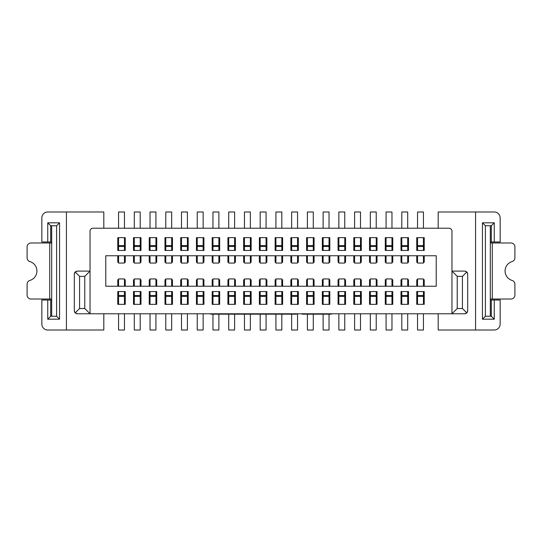 <?xml version="1.0" encoding="UTF-8"?>
<svg xmlns="http://www.w3.org/2000/svg" width="542" height="542" viewBox="0 0 542 542"><rect width="100%" height="100%" fill="white"/><g stroke="black" fill="none" stroke-linecap="round" stroke-linejoin="round"><path stroke-width="0.81" d="M103.813 313.784L103.813 330.01L66.436 330.01L66.436 211.99L103.813 211.99L103.813 228.216M75.169 271.962L79.579 276.366L79.579 308.513L84.769 308.513L90.04 313.784L90.04 271.102L77.255 271.102L75.169 271.962L74.308 274.049L74.308 310.83L75.169 312.917L77.255 313.784L451.96 313.784L451.96 271.102L457.231 276.366L462.421 276.366L462.421 308.513L457.231 308.513L457.231 276.366M462.421 308.513L466.831 312.917L464.745 313.784L451.96 313.784L457.231 308.513M74.423 311.65A2.947 2.947 0 0 0 74.633 312.185M75.907 313.452A2.947 2.947 0 0 0 76.436 313.662M79.579 308.513L75.169 312.917M76.436 271.217A2.947 2.947 0 0 0 75.907 271.427M74.633 272.694A2.947 2.947 0 0 0 74.423 273.229M66.436 330.01L47.75 330.01A5.901 5.901 0 0 1 41.849 324.109L41.849 300.011L47.75 300.011L47.75 319.191L59.552 319.191L59.552 222.809L47.75 222.809L47.75 241.989L51.686 241.989M47.75 241.989L41.849 241.989L41.849 217.891A5.901 5.901 0 0 1 47.75 211.99L66.436 211.99M51.686 300.011L47.75 300.011M47.75 319.191L50.704 316.237L50.704 300.011M51.686 242.972L31.036 242.972A3.936 3.936 0 0 0 27.1 246.908L27.1 257.802A3.936 3.936 0 0 0 29.912 261.576A9.837 9.837 0 0 1 29.912 280.424A3.936 3.936 0 0 0 27.1 284.198L27.1 295.092A3.936 3.936 0 0 0 31.036 299.028L51.686 299.028M50.704 241.989L50.704 225.763L56.605 225.763L59.552 222.809M50.704 225.763L47.75 222.809M50.704 316.237L56.605 316.237L56.605 225.763M56.605 316.237L59.552 319.191M51.686 316.237L51.686 225.763M466.831 312.917L467.692 310.83L467.692 274.049L466.831 271.962L464.745 271.102L451.96 271.102L451.96 231.17A2.947 2.947 0 0 0 449.006 228.216L92.994 228.216A2.947 2.947 0 0 0 90.04 231.17L90.04 271.102L84.769 276.366L79.579 276.366M117.777 250.445L117.777 237.66L125.249 237.66L125.249 250.445L117.777 250.445L117.777 237.66L118.562 237.66L118.562 250.445M125.249 291.555L125.249 304.34L117.777 304.34L117.777 291.555L125.249 291.555L125.249 304.34L124.464 304.34L124.464 291.555M133.508 250.445L133.508 237.66L140.988 237.66L140.988 250.445L133.508 250.445L133.508 237.66L134.301 237.66L134.301 250.445M140.988 291.555L140.988 304.34L133.508 304.34L133.508 291.555L140.988 291.555L140.988 304.34L140.202 304.34L140.202 291.555M149.246 250.445L149.246 237.66L156.719 237.66L156.719 250.445L149.246 250.445L149.246 237.66L150.032 237.66L150.032 250.445M156.719 291.555L156.719 304.34L149.246 304.34L149.246 291.555L156.719 291.555L156.719 304.34L155.933 304.34L155.933 291.555M164.985 250.445L164.985 237.66L172.458 237.66L172.458 250.445L164.985 250.445L164.985 237.66L165.771 237.66L165.771 250.445M172.458 291.555L172.458 304.34L164.985 304.34L164.985 291.555L172.458 291.555L172.458 304.34L171.672 304.34L171.672 291.555M180.716 250.445L180.716 237.66L188.189 237.66L188.189 250.445L180.716 250.445L180.716 237.66L181.502 237.66L181.502 250.445M188.189 291.555L188.189 304.34L180.716 304.34L180.716 291.555L188.189 291.555L188.189 304.34L187.403 304.34L187.403 291.555M196.455 250.445L196.455 237.66L203.928 237.66L203.928 250.445L196.455 250.445L196.455 237.66L197.241 237.66L197.241 250.445M203.928 291.555L203.928 304.34L196.455 304.34L196.455 291.555L203.928 291.555L203.928 304.34L203.142 304.34L203.142 291.555M212.186 250.445L212.186 237.66L219.666 237.66L219.666 250.445L212.186 250.445L212.186 237.66L212.972 237.66L212.972 250.445M219.666 291.555L219.666 304.34L212.186 304.34L212.186 291.555L219.666 291.555L219.666 304.34L218.873 304.34L218.873 291.555M227.925 250.445L227.925 237.66L235.397 237.66L235.397 250.445L227.925 250.445L227.925 237.66L228.71 237.66L228.71 250.445M235.397 291.555L235.397 304.34L227.925 304.34L227.925 291.555L235.397 291.555L235.397 304.34L234.611 304.34L234.611 291.555M243.663 250.445L243.663 237.66L251.136 237.66L251.136 250.445L243.663 250.445L243.663 237.66L244.449 237.66L244.449 250.445M251.136 291.555L251.136 304.34L243.663 304.34L243.663 291.555L251.136 291.555L251.136 304.34L250.35 304.34L250.35 291.555M259.394 250.445L259.394 237.66L266.867 237.66L266.867 250.445L259.394 250.445L259.394 237.66L260.18 237.66L260.18 250.445M266.867 291.555L266.867 304.34L259.394 304.34L259.394 291.555L266.867 291.555L266.867 304.34L266.081 304.34L266.081 291.555M275.133 250.445L275.133 237.66L282.606 237.66L282.606 250.445L275.133 250.445L275.133 237.66L275.919 237.66L275.919 250.445M282.606 291.555L282.606 304.34L275.133 304.34L275.133 291.555L282.606 291.555L282.606 304.34L281.82 304.34L281.82 291.555M290.864 250.445L290.864 237.66L298.337 237.66L298.337 250.445L290.864 250.445L290.864 237.66L291.65 237.66L291.65 250.445M298.337 291.555L298.337 304.34L290.864 304.34L290.864 291.555L298.337 291.555L298.337 304.34L297.551 304.34L297.551 291.555M306.603 250.445L306.603 237.66L314.075 237.66L314.075 250.445L306.603 250.445L306.603 237.66L307.389 237.66L307.389 250.445M314.075 291.555L314.075 304.34L306.603 304.34L306.603 291.555L314.075 291.555L314.075 304.34L313.29 304.34L313.29 291.555M322.334 250.445L322.334 237.66L329.814 237.66L329.814 250.445L322.334 250.445L322.334 237.66L323.127 237.66L323.127 250.445M329.814 291.555L329.814 304.34L322.334 304.34L322.334 291.555L329.814 291.555L329.814 304.34L329.028 304.34L329.028 291.555M338.072 250.445L338.072 237.66L345.545 237.66L345.545 250.445L338.072 250.445L338.072 237.66L338.858 237.66L338.858 250.445M345.545 291.555L345.545 304.34L338.072 304.34L338.072 291.555L345.545 291.555L345.545 304.34L344.759 304.34L344.759 291.555M353.811 250.445L353.811 237.66L361.284 237.66L361.284 250.445L353.811 250.445L353.811 237.66L354.597 237.66L354.597 250.445M361.284 291.555L361.284 304.34L353.811 304.34L353.811 291.555L361.284 291.555L361.284 304.34L360.498 304.34L360.498 291.555M369.542 250.445L369.542 237.66L377.015 237.66L377.015 250.445L369.542 250.445L369.542 237.66L370.328 237.66L370.328 250.445M377.015 291.555L377.015 304.34L369.542 304.34L369.542 291.555L377.015 291.555L377.015 304.34L376.229 304.34L376.229 291.555M385.281 250.445L385.281 237.66L392.754 237.66L392.754 250.445L385.281 250.445L385.281 237.66L386.067 237.66L386.067 250.445M392.754 291.555L392.754 304.34L385.281 304.34L385.281 291.555L392.754 291.555L392.754 304.34L391.968 304.34L391.968 291.555M401.012 250.445L401.012 237.66L408.492 237.66L408.492 250.445L401.012 250.445L401.012 237.66L401.798 237.66L401.798 250.445M407.699 291.555L407.699 304.34L401.012 304.34L401.012 291.555L408.492 291.555L408.492 304.34L408.492 291.555M416.751 250.445L416.751 237.66L424.223 237.66L424.223 250.445L416.751 250.445L416.751 237.66L417.536 237.66L417.536 250.445M423.438 291.555L423.438 304.34L416.751 304.34L416.751 291.555L424.223 291.555L424.223 304.34L424.223 291.555M436.222 286.244L105.778 286.244L105.778 255.756L436.222 255.756L436.222 286.244M465.564 271.217A2.947 2.947 0 0 1 466.093 271.427M467.367 272.694A2.947 2.947 0 0 1 467.577 273.229M494.25 241.989L491.296 241.989L491.296 225.763L494.25 222.809L494.25 241.989L500.151 241.989L500.151 217.891A5.901 5.901 0 0 0 494.25 211.99L438.187 211.99L438.187 228.216M475.564 211.99L475.564 330.01L494.25 330.01A5.901 5.901 0 0 0 500.151 324.109L500.151 300.011L494.25 300.011L494.25 319.191L482.448 319.191L482.448 222.809L494.25 222.809M438.187 313.784L438.187 330.01L475.564 330.01M467.577 311.65A2.947 2.947 0 0 1 467.367 312.185M466.093 313.452A2.947 2.947 0 0 1 465.564 313.662M466.831 271.962L462.421 276.366M490.314 300.011L494.25 300.011M491.296 225.763L485.395 225.763L485.395 316.237L491.296 316.237L494.25 319.191M491.296 316.237L491.296 300.011M485.395 316.237L482.448 319.191M485.395 225.763L482.448 222.809M490.314 225.763L490.314 316.237M490.314 299.028L510.964 299.028A3.936 3.936 0 0 0 514.9 295.092L514.9 284.198A3.936 3.936 0 0 0 512.088 280.424A9.837 9.837 0 0 1 512.088 261.576A3.936 3.936 0 0 0 514.9 257.802L514.9 246.908A3.936 3.936 0 0 0 510.964 242.972L490.314 242.972M491.296 241.989L490.314 241.989M124.464 228.216L124.464 211.99L118.562 211.99L118.562 228.216M118.562 255.756L118.562 263.06L124.464 263.06L124.464 255.756M124.464 250.445L124.464 237.66L125.249 237.66L125.249 250.445M124.464 245.607L118.562 245.607M124.464 246.488L118.562 246.488M417.536 228.216L417.536 211.99L423.438 211.99L423.438 228.216M423.438 255.756L423.438 263.06L417.536 263.06L417.536 255.756M423.438 250.445L423.438 237.66L424.223 237.66L424.223 250.445M125.249 262.247L124.464 262.247L125.249 262.247L125.249 255.756M117.777 262.247L118.562 262.247L117.777 262.247L117.777 255.756M117.777 279.753L118.562 279.753L117.777 279.753L117.777 286.244M125.249 279.753L124.464 279.753L125.249 279.753L125.249 286.244M124.464 296.393L118.562 296.393L118.562 304.34L117.777 304.34L117.777 291.555M140.988 262.247L140.202 262.247L140.988 262.247L140.988 255.756M133.508 262.247L134.301 262.247L133.508 262.247L133.508 255.756M140.202 250.445L140.202 237.66L140.988 237.66L140.988 250.445M133.508 279.753L134.301 279.753L133.508 279.753L133.508 286.244M140.988 279.753L140.202 279.753L140.988 279.753L140.988 286.244M140.202 296.393L134.301 296.393L134.301 304.34L133.508 304.34L133.508 291.555M156.719 262.247L155.933 262.247L156.719 262.247L156.719 255.756M149.246 262.247L150.032 262.247L149.246 262.247L149.246 255.756M155.933 250.445L155.933 237.66L156.719 237.66L156.719 250.445M149.246 279.753L150.032 279.753L149.246 279.753L149.246 286.244M156.719 279.753L155.933 279.753L156.719 279.753L156.719 286.244M155.933 296.393L150.032 296.393L150.032 304.34L149.246 304.34L149.246 291.555M172.458 262.247L171.672 262.247L172.458 262.247L172.458 255.756M164.985 262.247L165.771 262.247L164.985 262.247L164.985 255.756M171.672 250.445L171.672 237.66L172.458 237.66L172.458 250.445M164.985 279.753L165.771 279.753L164.985 279.753L164.985 286.244M172.458 279.753L171.672 279.753L172.458 279.753L172.458 286.244M171.672 296.393L165.771 296.393L165.771 304.34L164.985 304.34L164.985 291.555M188.189 262.247L187.403 262.247L188.189 262.247L188.189 255.756M180.716 262.247L181.502 262.247L180.716 262.247L180.716 255.756M187.403 250.445L187.403 237.66L188.189 237.66L188.189 250.445M180.716 279.753L181.502 279.753L180.716 279.753L180.716 286.244M188.189 279.753L187.403 279.753L188.189 279.753L188.189 286.244M187.403 296.393L181.502 296.393L181.502 304.34L180.716 304.34L180.716 291.555M203.928 262.247L203.142 262.247L203.928 262.247L203.928 255.756M196.455 262.247L197.241 262.247L196.455 262.247L196.455 255.756M203.142 250.445L203.142 237.66L203.928 237.66L203.928 250.445M196.455 279.753L197.241 279.753L196.455 279.753L196.455 286.244M203.928 279.753L203.142 279.753L203.928 279.753L203.928 286.244M203.142 296.393L197.241 296.393L197.241 304.34L196.455 304.34L196.455 291.555M219.666 262.247L218.873 262.247L219.666 262.247L219.666 255.756M212.186 262.247L212.972 262.247L212.186 262.247L212.186 255.756M218.873 250.445L218.873 237.66L219.666 237.66L219.666 250.445M212.186 279.753L212.972 279.753L212.186 279.753L212.186 286.244M219.666 279.753L218.873 279.753L219.666 279.753L219.666 286.244M218.873 296.393L212.972 296.393L212.972 304.34L212.186 304.34L212.186 291.555M235.397 262.247L234.611 262.247L235.397 262.247L235.397 255.756M227.925 262.247L228.71 262.247L227.925 262.247L227.925 255.756M234.611 250.445L234.611 237.66L235.397 237.66L235.397 250.445M227.925 279.753L228.71 279.753L227.925 279.753L227.925 286.244M235.397 279.753L234.611 279.753L235.397 279.753L235.397 286.244M234.611 296.393L228.71 296.393L228.71 304.34L227.925 304.34L227.925 291.555M251.136 262.247L250.35 262.247L251.136 262.247L251.136 255.756M243.663 262.247L244.449 262.247L243.663 262.247L243.663 255.756M250.35 250.445L250.35 237.66L251.136 237.66L251.136 250.445M243.663 279.753L244.449 279.753L243.663 279.753L243.663 286.244M251.136 279.753L250.35 279.753L251.136 279.753L251.136 286.244M250.35 296.393L244.449 296.393L244.449 304.34L243.663 304.34L243.663 291.555M266.867 262.247L266.081 262.247L266.867 262.247L266.867 255.756M259.394 262.247L260.18 262.247L259.394 262.247L259.394 255.756M266.081 250.445L266.081 237.66L266.867 237.66L266.867 250.445M259.394 279.753L260.18 279.753L259.394 279.753L259.394 286.244M266.867 279.753L266.081 279.753L266.867 279.753L266.867 286.244M266.081 296.393L260.18 296.393L260.18 304.34L259.394 304.34L259.394 291.555M282.606 262.247L281.82 262.247L282.606 262.247L282.606 255.756M275.133 262.247L275.919 262.247L275.133 262.247L275.133 255.756M281.82 250.445L281.82 237.66L282.606 237.66L282.606 250.445M275.133 279.753L275.919 279.753L275.133 279.753L275.133 286.244M282.606 279.753L281.82 279.753L282.606 279.753L282.606 286.244M281.82 296.393L275.919 296.393L275.919 304.34L275.133 304.34L275.133 291.555M298.337 262.247L297.551 262.247L298.337 262.247L298.337 255.756M290.864 262.247L291.65 262.247L290.864 262.247L290.864 255.756M297.551 250.445L297.551 237.66L298.337 237.66L298.337 250.445M290.864 279.753L291.65 279.753L290.864 279.753L290.864 286.244M298.337 279.753L297.551 279.753L298.337 279.753L298.337 286.244M297.551 296.393L291.65 296.393L291.65 304.34L290.864 304.34L290.864 291.555M314.075 262.247L313.29 262.247L314.075 262.247L314.075 255.756M306.603 262.247L307.389 262.247L306.603 262.247L306.603 255.756M313.29 250.445L313.29 237.66L314.075 237.66L314.075 250.445M306.603 279.753L307.389 279.753L306.603 279.753L306.603 286.244M314.075 279.753L313.29 279.753L314.075 279.753L314.075 286.244M313.29 296.393L307.389 296.393L307.389 304.34L306.603 304.34L306.603 291.555M329.814 262.247L329.028 262.247L329.814 262.247L329.814 255.756M322.334 262.247L323.127 262.247L322.334 262.247L322.334 255.756M329.028 250.445L329.028 237.66L329.814 237.66L329.814 250.445M322.334 279.753L323.127 279.753L322.334 279.753L322.334 286.244M329.814 279.753L329.028 279.753L329.814 279.753L329.814 286.244M329.028 296.393L323.127 296.393L323.127 304.34L322.334 304.34L322.334 291.555M345.545 262.247L344.759 262.247L345.545 262.247L345.545 255.756M338.072 262.247L338.858 262.247L338.072 262.247L338.072 255.756M344.759 250.445L344.759 237.66L345.545 237.66L345.545 250.445M338.072 279.753L338.858 279.753L338.072 279.753L338.072 286.244M345.545 279.753L344.759 279.753L345.545 279.753L345.545 286.244M344.759 296.393L338.858 296.393L338.858 304.34L338.072 304.34L338.072 291.555M361.284 262.247L360.498 262.247L361.284 262.247L361.284 255.756M353.811 262.247L354.597 262.247L353.811 262.247L353.811 255.756M360.498 250.445L360.498 237.66L361.284 237.66L361.284 250.445M353.811 279.753L354.597 279.753L353.811 279.753L353.811 286.244M361.284 279.753L360.498 279.753L361.284 279.753L361.284 286.244M360.498 296.393L354.597 296.393L354.597 304.34L353.811 304.34L353.811 291.555M377.015 262.247L376.229 262.247L377.015 262.247L377.015 255.756M369.542 262.247L370.328 262.247L369.542 262.247L369.542 255.756M376.229 250.445L376.229 237.66L377.015 237.66L377.015 250.445M369.542 279.753L370.328 279.753L369.542 279.753L369.542 286.244M377.015 279.753L376.229 279.753L377.015 279.753L377.015 286.244M376.229 296.393L370.328 296.393L370.328 304.34L369.542 304.34L369.542 291.555M392.754 262.247L391.968 262.247L392.754 262.247L392.754 255.756M385.281 262.247L386.067 262.247L385.281 262.247L385.281 255.756M391.968 250.445L391.968 237.66L392.754 237.66L392.754 250.445M385.281 279.753L386.067 279.753L385.281 279.753L385.281 286.244M392.754 279.753L391.968 279.753L392.754 279.753L392.754 286.244M391.968 296.393L386.067 296.393L386.067 304.34L385.281 304.34L385.281 291.555M401.012 262.247L401.798 262.247L401.012 262.247L401.012 255.756M407.699 262.247L408.492 262.247L407.699 262.247M408.492 250.445L408.492 237.66L407.699 237.66L407.699 245.607L401.798 245.607M401.012 279.753L401.798 279.753L401.012 279.753L401.012 286.244M408.492 279.753L407.699 279.753L408.492 279.753L408.492 286.244M401.012 291.555L401.012 304.34L401.798 304.34L401.798 291.555M424.223 262.247L423.438 262.247L424.223 262.247L424.223 255.756M416.751 262.247L417.536 262.247L416.751 262.247L416.751 255.756M416.751 279.753L417.536 279.753L416.751 279.753L416.751 286.244M424.223 279.753L423.438 279.753L424.223 279.753L424.223 286.244M416.751 291.555L416.751 304.34L417.536 304.34L417.536 291.555M417.536 313.784L417.536 330.01L423.438 330.01L423.438 313.784M423.438 286.244L423.438 278.94L417.536 278.94L417.536 286.244M408.492 255.756L408.492 262.247M407.699 286.244L407.699 278.94L401.798 278.94L401.798 286.244M401.798 313.784L401.798 330.01L407.699 330.01L407.699 313.784M407.699 296.393L401.798 296.393M423.438 295.512L417.536 295.512M423.438 296.393L417.536 296.393M407.699 228.216L407.699 211.99L401.798 211.99L401.798 228.216M401.798 255.756L401.798 263.06L407.699 263.06L407.699 255.756M407.699 250.445L407.699 245.607M407.699 246.488L401.798 246.488M391.968 228.216L391.968 211.99L386.067 211.99L386.067 228.216M386.067 255.756L386.067 263.06L391.968 263.06L391.968 255.756M391.968 245.607L386.067 245.607M391.968 246.488L386.067 246.488M376.229 228.216L376.229 211.99L370.328 211.99L370.328 228.216M370.328 255.756L370.328 263.06L376.229 263.06L376.229 255.756M376.229 245.607L370.328 245.607M376.229 246.488L370.328 246.488M360.498 228.216L360.498 211.99L354.597 211.99L354.597 228.216M354.597 255.756L354.597 263.06L360.498 263.06L360.498 255.756M360.498 245.607L354.597 245.607M360.498 246.488L354.597 246.488M344.759 228.216L344.759 211.99L338.858 211.99L338.858 228.216M338.858 255.756L338.858 263.06L344.759 263.06L344.759 255.756M344.759 245.607L338.858 245.607M344.759 246.488L338.858 246.488M329.028 228.216L329.028 211.99L323.127 211.99L323.127 228.216M323.127 255.756L323.127 263.06L329.028 263.06L329.028 255.756M329.028 245.607L323.127 245.607M329.028 246.488L323.127 246.488M313.29 228.216L313.29 211.99L307.389 211.99L307.389 228.216M307.389 255.756L307.389 263.06L313.29 263.06L313.29 255.756M313.29 245.607L307.389 245.607M313.29 246.488L307.389 246.488M297.551 228.216L297.551 211.99L291.65 211.99L291.65 228.216M291.65 255.756L291.65 263.06L297.551 263.06L297.551 255.756M297.551 245.607L291.65 245.607M297.551 246.488L291.65 246.488M281.82 228.216L281.82 211.99L275.919 211.99L275.919 228.216M275.919 255.756L275.919 263.06L281.82 263.06L281.82 255.756M281.82 245.607L275.919 245.607M281.82 246.488L275.919 246.488M266.081 228.216L266.081 211.99L260.18 211.99L260.18 228.216M260.18 255.756L260.18 263.06L266.081 263.06L266.081 255.756M266.081 245.607L260.18 245.607M266.081 246.488L260.18 246.488M250.35 228.216L250.35 211.99L244.449 211.99L244.449 228.216M244.449 255.756L244.449 263.06L250.35 263.06L250.35 255.756M250.35 245.607L244.449 245.607M250.35 246.488L244.449 246.488M234.611 228.216L234.611 211.99L228.71 211.99L228.71 228.216M228.71 255.756L228.71 263.06L234.611 263.06L234.611 255.756M234.611 245.607L228.71 245.607M234.611 246.488L228.71 246.488M218.873 228.216L218.873 211.99L212.972 211.99L212.972 228.216M212.972 255.756L212.972 263.06L218.873 263.06L218.873 255.756M218.873 245.607L212.972 245.607M218.873 246.488L212.972 246.488M203.142 228.216L203.142 211.99L197.241 211.99L197.241 228.216M197.241 255.756L197.241 263.06L203.142 263.06L203.142 255.756M203.142 245.607L197.241 245.607M203.142 246.488L197.241 246.488M187.403 228.216L187.403 211.99L181.502 211.99L181.502 228.216M181.502 255.756L181.502 263.06L187.403 263.06L187.403 255.756M187.403 245.607L181.502 245.607M187.403 246.488L181.502 246.488M171.672 228.216L171.672 211.99L165.771 211.99L165.771 228.216M165.771 255.756L165.771 263.06L171.672 263.06L171.672 255.756M171.672 245.607L165.771 245.607M171.672 246.488L165.771 246.488M155.933 228.216L155.933 211.99L150.032 211.99L150.032 228.216M150.032 255.756L150.032 263.06L155.933 263.06L155.933 255.756M155.933 245.607L150.032 245.607M155.933 246.488L150.032 246.488M140.202 228.216L140.202 211.99L134.301 211.99L134.301 228.216M134.301 255.756L134.301 263.06L140.202 263.06L140.202 255.756M140.202 245.607L134.301 245.607M140.202 246.488L134.301 246.488M124.464 286.244L124.464 278.94L118.562 278.94L118.562 286.244M118.562 313.784L118.562 330.01L124.464 330.01L124.464 313.784M118.562 296.393L118.562 291.555M124.464 295.512L118.562 295.512M140.202 286.244L140.202 278.94L134.301 278.94L134.301 286.244M134.301 313.784L134.301 330.01L140.202 330.01L140.202 313.784M134.301 296.393L134.301 291.555M140.202 295.512L134.301 295.512M155.933 286.244L155.933 278.94L150.032 278.94L150.032 286.244M150.032 313.784L150.032 330.01L155.933 330.01L155.933 313.784M150.032 296.393L150.032 291.555M155.933 295.512L150.032 295.512M171.672 286.244L171.672 278.94L165.771 278.94L165.771 286.244M165.771 313.784L165.771 330.01L171.672 330.01L171.672 313.784M165.771 296.393L165.771 291.555M171.672 295.512L165.771 295.512M187.403 286.244L187.403 278.94L181.502 278.94L181.502 286.244M181.502 313.784L181.502 330.01L187.403 330.01L187.403 313.784M181.502 296.393L181.502 291.555M187.403 295.512L181.502 295.512M203.142 286.244L203.142 278.94L197.241 278.94L197.241 286.244M197.241 313.784L197.241 330.01L203.142 330.01L203.142 313.784M197.241 296.393L197.241 291.555M203.142 295.512L197.241 295.512M218.873 286.244L218.873 278.94L212.972 278.94L212.972 286.244M212.972 314.177L212.972 330.01L218.873 330.01L218.873 314.177M212.972 296.393L212.972 291.555M218.873 295.512L212.972 295.512M234.611 286.244L234.611 278.94L228.71 278.94L228.71 286.244M228.71 314.177L228.71 330.01L234.611 330.01L234.611 314.177M228.71 296.393L228.71 291.555M234.611 295.512L228.71 295.512M250.35 286.244L250.35 278.94L244.449 278.94L244.449 286.244M244.449 314.177L244.449 330.01L250.35 330.01L250.35 314.177M244.449 296.393L244.449 291.555M250.35 295.512L244.449 295.512M266.081 286.244L266.081 278.94L260.18 278.94L260.18 286.244M260.18 314.177L260.18 330.01L266.081 330.01L266.081 314.177M260.18 296.393L260.18 291.555M266.081 295.512L260.18 295.512M281.82 286.244L281.82 278.94L275.919 278.94L275.919 286.244M275.919 314.177L275.919 330.01L281.82 330.01L281.82 314.177M275.919 296.393L275.919 291.555M281.82 295.512L275.919 295.512M297.551 286.244L297.551 278.94L291.65 278.94L291.65 286.244M291.65 314.177L291.65 330.01L297.551 330.01L297.551 313.784M291.65 296.393L291.65 291.555M297.551 295.512L291.65 295.512M313.29 286.244L313.29 278.94L307.389 278.94L307.389 286.244M307.389 314.177L307.389 330.01L313.29 330.01L313.29 314.177M307.389 296.393L307.389 291.555M313.29 295.512L307.389 295.512M329.028 286.244L329.028 278.94L323.127 278.94L323.127 286.244M323.127 314.177L323.127 330.01L329.028 330.01L329.028 314.177M323.127 296.393L323.127 291.555M329.028 295.512L323.127 295.512M344.759 286.244L344.759 278.94L338.858 278.94L338.858 286.244M338.858 313.784L338.858 330.01L344.759 330.01L344.759 313.784M338.858 296.393L338.858 291.555M344.759 295.512L338.858 295.512M360.498 286.244L360.498 278.94L354.597 278.94L354.597 286.244M354.597 313.784L354.597 330.01L360.498 330.01L360.498 313.784M354.597 296.393L354.597 291.555M360.498 295.512L354.597 295.512M376.229 286.244L376.229 278.94L370.328 278.94L370.328 286.244M370.328 313.784L370.328 330.01L376.229 330.01L376.229 313.784M370.328 296.393L370.328 291.555M376.229 295.512L370.328 295.512M391.968 286.244L391.968 278.94L386.067 278.94L386.067 286.244M386.067 313.784L386.067 330.01L391.968 330.01L391.968 313.784M386.067 296.393L386.067 291.555M391.968 295.512L386.067 295.512M407.699 295.512L401.798 295.512M423.438 246.488L417.536 246.488M423.438 245.607L417.536 245.607M84.769 308.513L84.769 276.366M238.731 313.784L238.731 314.177L215.37 314.177L215.37 313.784M243.649 313.784L243.649 314.177L247.335 314.177L247.335 313.784M255.939 313.784L255.939 314.177L247.335 314.177M264.543 313.784L264.543 314.177L255.939 314.177M268.236 313.784L268.236 314.177L271 314.177L271 313.784M264.543 314.177L268.236 314.177M273.154 313.784L273.154 314.177L271 314.177M273.764 313.784L273.154 314.177M274.997 313.784L274.997 314.177L273.764 314.177M277.457 313.784L277.457 314.177L274.997 314.177M279.916 313.784L279.916 314.177L277.457 314.177M282.985 313.784L282.985 314.177L279.916 314.177M288.52 313.784L288.52 314.177L282.985 314.177M291.589 313.784L291.589 314.177L288.52 314.177M294.049 313.784L294.049 314.177L291.589 314.177M296.508 313.784L296.508 314.177L294.049 314.177M297.124 313.784L296.508 314.177M316.792 313.784L316.792 314.177L311.874 314.177L311.874 313.784M326.63 313.784L326.63 314.177L316.792 314.177M302.043 313.784L302.043 314.177L311.874 314.177M210.763 313.784L210.763 314.177L214.449 314.177L214.449 313.784M215.37 314.177L214.449 314.177M239.036 313.784L239.036 314.177L242.728 314.177L242.728 313.784M243.649 314.177L242.728 314.177M301.731 313.784L302.043 314.177M327.551 313.784L327.551 314.177L326.63 314.177M331.237 313.784L331.237 314.177L327.551 314.177M49.722 242.972L49.722 299.028M492.278 299.028L492.278 242.972"/></g></svg>
